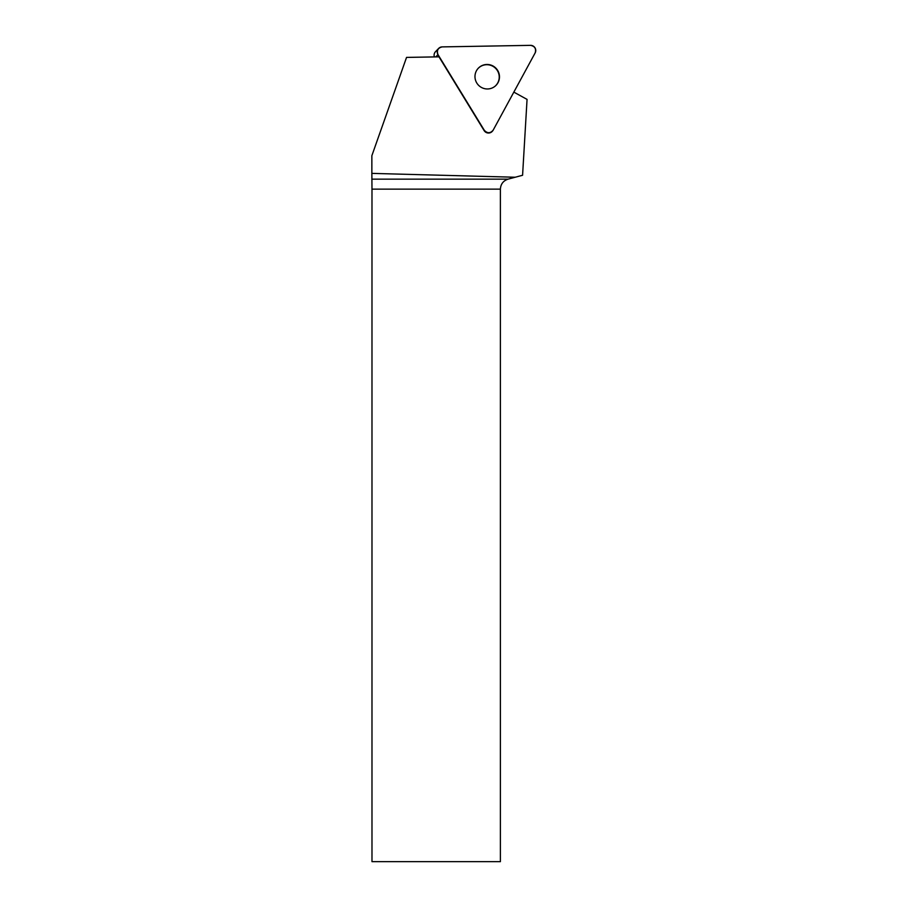 <?xml version="1.0" encoding="UTF-8"?>
<svg xmlns="http://www.w3.org/2000/svg" width="907" height="907" viewBox="0 0 907 907"><rect width="100%" height="100%" fill="white"/><g stroke="black" fill="none" stroke-linecap="round" stroke-linejoin="round"><path stroke-width="1.36" d="M434.396 56.926A5.125 5.068 -136 0 1 435.507 51.688L438.648 48.422A5.125 5.068 44 0 0 437.99 54.613L484.327 130.325A5.125 5.068 44 0 0 493.159 130.166L535.141 52.923A5.125 5.068 44 0 0 530.516 45.35L442.197 46.892A5.125 5.068 44 0 0 438.648 48.422M497.648 70.406A12.313 12.176 44 0 0 478.363 68.161A12.313 12.176 44 0 0 478.76 85.473A12.313 12.176 44 0 0 497.648 70.406M513.838 92.117L527.058 99.396L522.579 175.266L515.21 177.239L371.859 173.384L371.859 155.709L406.551 57.402L438.988 56.835L484.1 130.551A5.125 5.068 44 0 0 492.138 131.492L492.354 131.266M500.392 189.144L371.983 189.144L371.983 861.65L500.392 861.65L500.392 189.144C500.698 184.098 503.26 180.765 508.045 179.155L515.21 177.239M371.983 189.144L371.859 173.384M478.261 68.274A12.313 12.176 -136 0 1 497.421 70.644A12.313 12.176 -136 0 1 495.959 85.371M437.99 54.613L484.327 130.325C487.365 133.522 490.302 133.476 493.159 130.166L535.141 52.923C536.377 48.717 534.824 46.2 530.516 45.35L442.197 46.892C437.922 47.89 436.528 50.463 437.99 54.613L435.791 56.892M371.949 179.155L508.045 179.155"/></g></svg>
